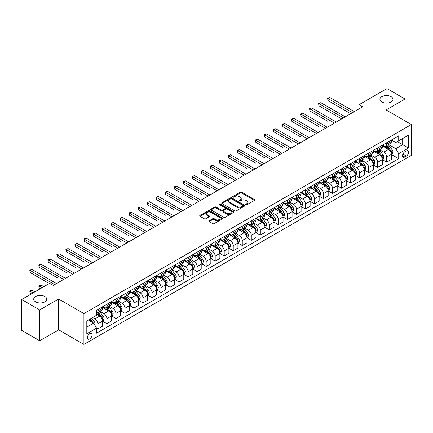 <?xml version="1.0" encoding="UTF-8"?>
<svg xmlns="http://www.w3.org/2000/svg" width="433" height="433" viewBox="0 0 433 433"><rect width="100%" height="100%" fill="white"/><g stroke="black" fill="none" stroke-linecap="round" stroke-linejoin="round"><path stroke-width="0.65" d="M245.922 204.728A0.704 0.406 0 0 0 246.918 204.728L254.447 200.376A1.001 0.579 0 0 0 254.739 199.97A1.001 0.579 0 0 0 254.447 199.559L241.69 192.192A1.001 0.579 0 0 0 240.272 192.192L232.743 196.544A0.704 0.406 0 0 0 232.537 196.831A0.704 0.406 0 0 0 232.743 197.118A0.704 0.406 0 0 0 233.733 197.118L234.708 196.555A3.21 1.851 0 0 1 239.243 196.555L240.31 197.167A3.21 1.851 0 0 1 241.246 198.476A3.21 1.851 0 0 1 240.31 199.786L239.335 200.349A0.704 0.406 0 0 0 239.13 200.636A0.704 0.406 0 0 0 239.335 200.923A0.704 0.406 0 0 0 240.326 200.923L241.3 200.36A3.21 1.851 0 0 1 245.836 200.36L246.897 200.972A3.21 1.851 0 0 1 247.838 202.281A3.21 1.851 0 0 1 246.897 203.591L245.922 204.154A0.704 0.406 0 0 0 245.717 204.441A0.704 0.406 0 0 0 245.922 204.728L245.922 204.154M44.864 296.524A6.533 3.773 0 0 0 37.741 295.707A6.533 3.773 0 0 0 33.709 299.192A6.533 3.773 0 0 0 35.62 301.861A6.533 3.773 0 0 0 42.743 302.678A6.533 3.773 0 0 0 46.775 299.192A6.533 3.773 0 0 0 44.864 296.524M391.064 96.646A6.533 3.773 0 0 0 383.941 95.828A6.533 3.773 0 0 0 379.909 99.314A6.533 3.773 0 0 0 381.819 101.982A6.533 3.773 0 0 0 388.942 102.8A6.533 3.773 0 0 0 392.975 99.314A6.533 3.773 0 0 0 391.064 96.646M89.696 339.001A3.269 1.889 120 0 0 91.834 336.122A3.269 1.889 120 0 0 91.331 333.502A3.269 1.889 120 0 0 89.696 333.664A3.269 1.889 120 0 0 87.563 336.544A3.269 1.889 120 0 0 88.067 339.163A3.269 1.889 120 0 0 89.696 339.001M209.161 220.754A1.001 0.579 0 0 0 208.868 221.166A1.001 0.579 0 0 0 209.161 221.572L212.738 223.639A1.001 0.579 0 0 0 214.156 223.639L222.519 218.811A1.001 0.579 0 0 0 222.811 218.4A1.001 0.579 0 0 0 222.519 217.994L209.761 210.627A1.001 0.579 0 0 0 208.343 210.627L199.981 215.455A1.001 0.579 0 0 0 199.689 215.867A1.001 0.579 0 0 0 199.981 216.273L204.306 218.768A1.001 0.579 0 0 0 205.724 218.768L209.301 216.706A1.001 0.579 0 0 0 209.594 216.294A1.001 0.579 0 0 0 209.301 215.883L207.158 214.649A2.679 1.548 0 0 1 206.373 213.556A2.679 1.548 0 0 1 208.029 212.121A2.679 1.548 0 0 1 210.952 212.457L219.347 217.306A2.679 1.548 0 0 1 220.132 218.4A2.679 1.548 0 0 1 218.476 219.834A2.679 1.548 0 0 1 215.558 219.499L214.156 218.687A1.001 0.579 0 0 0 212.738 218.687L209.161 220.754L209.161 221.572M58.65 298.981L39.701 309.925L21.65 299.506L21.65 330.352L39.701 340.771L58.65 329.827L83.921 344.419L83.921 313.573L58.65 298.981L58.65 329.827M405.034 120.888L405.034 99L386.079 109.944L411.35 124.536L83.921 313.573M405.034 99L386.983 88.581L359.006 104.732L359.006 108.899M21.65 299.506L49.627 283.35L53.237 285.434L362.616 106.816L359.006 104.732M234.778 210.914A1.001 0.579 0 0 0 236.196 210.914L244.558 206.086A1.001 0.579 0 0 0 244.851 205.675A1.001 0.579 0 0 0 244.558 205.269L231.801 197.903A1.001 0.579 0 0 0 230.383 197.903L222.021 202.731A1.001 0.579 0 0 0 221.728 203.142A1.001 0.579 0 0 0 222.021 203.548L234.778 210.914M219.861 204.879A0.704 0.406 0 0 1 220.57 204.977L220.57 204.143L233.539 211.629A1.001 0.579 0 0 1 233.831 212.04A1.001 0.579 0 0 1 233.539 212.446L225.176 217.274A1.001 0.579 0 0 1 223.758 217.274L211.001 209.913L214.584 207.862L214.584 207.028L211.001 209.096A1.001 0.579 0 0 0 210.709 209.502A1.001 0.579 0 0 0 211.001 209.913L211.001 209.096M214.584 207.862A1.001 0.579 0 0 1 215.997 207.862L215.997 207.028A1.001 0.579 0 0 0 214.584 207.028M215.997 207.028L221.171 210.016A1.001 0.579 0 0 0 222.589 210.016L224.965 208.641A1.001 0.579 0 0 0 225.257 208.235A1.001 0.579 0 0 0 224.965 207.824L219.58 204.717A0.704 0.406 0 0 1 219.374 204.43A0.704 0.406 0 0 1 219.807 204.057A0.704 0.406 0 0 1 220.57 204.143M406.37 150.922L404.779 151.837A3.166 1.829 120 0 0 402.712 154.624A3.166 1.829 120 0 0 403.199 157.163A3.166 1.829 120 0 0 404.779 157.006L406.37 156.091A3.166 1.829 120 0 0 408.438 153.298A3.166 1.829 120 0 0 407.951 150.765A3.166 1.829 120 0 0 406.37 150.922M83.921 344.419L411.35 155.382L411.35 124.536M391.459 139.978L395.827 142.5L398.717 140.833L398.717 135.789L96.559 310.239L96.559 315.284L86.811 320.907L86.811 333.746L96.559 328.122L96.559 333.166L398.717 158.716L398.717 153.672L395.827 148.671L388.65 144.525M398.717 140.833L408.46 135.204L408.46 148.043L398.717 153.672M39.701 309.925L39.701 340.771M397.342 141.623L402.685 144.709L402.685 138.538L408.46 135.204M395.827 148.671L402.685 144.709L408.46 148.043M86.811 327.077L93.669 323.121L88.327 320.036M96.559 328.16L97.858 328.912L97.858 323.868A4.086 2.36 -120 0 0 94.968 318.867L92.657 317.53M97.858 328.912L102.551 326.201L102.551 321.162A4.086 2.36 -120 0 0 99.66 316.155L96.559 314.363M102.659 321.264L106.881 323.7L106.881 318.656A4.086 2.36 -120 0 0 103.996 313.654L99.85 311.262M106.881 323.7L111.573 320.994L111.573 315.949A4.086 2.36 -120 0 0 108.688 310.948L102.551 307.403M111.682 316.052L115.909 318.493L115.909 313.449A4.086 2.36 -120 0 0 113.018 308.448L108.872 306.05M115.909 318.493L120.601 315.781L120.601 310.737A4.086 2.36 -120 0 0 117.711 305.736L111.573 302.191M120.71 310.84L124.931 313.281L124.931 308.236A4.086 2.36 -120 0 0 122.046 303.235L117.895 300.843M124.931 313.281L129.624 310.569L129.624 305.525A4.086 2.36 -120 0 0 126.739 300.524L120.601 296.984M129.732 305.633L133.959 308.069L133.959 303.024A4.086 2.36 -120 0 0 131.069 298.023L126.923 295.631M133.959 308.069L138.652 305.362L138.652 300.318A4.086 2.36 -120 0 0 135.762 295.317L129.624 291.772M138.76 300.421L142.982 302.862L142.982 297.817A4.086 2.36 -120 0 0 140.092 292.816L135.946 290.419M142.982 302.862L147.675 300.15L147.675 295.106A4.086 2.36 -120 0 0 144.79 290.105L138.652 286.559M147.783 295.209L152.005 297.65L152.005 292.605A4.086 2.36 -120 0 0 149.12 287.604L144.974 285.212M152.005 297.65L156.703 294.938L156.703 289.894A4.086 2.36 -120 0 0 153.812 284.892L147.675 281.353M156.811 290.002L161.033 292.437L161.033 287.393A4.086 2.36 -120 0 0 158.142 282.392L153.996 279.999M161.033 292.437L165.725 289.731L165.725 284.687A4.086 2.36 -120 0 0 162.835 279.686L156.703 276.14M165.834 284.79L170.055 287.231L170.055 282.186A4.086 2.36 -120 0 0 167.17 277.18L163.024 274.787M170.055 287.231L174.748 284.519L174.748 279.474A4.086 2.36 -120 0 0 171.863 274.473L165.725 270.928M174.856 279.577L179.083 282.018L179.083 276.974A4.086 2.36 -120 0 0 176.193 271.973L172.047 269.575M179.083 282.018L183.776 279.307L183.776 274.262A4.086 2.36 -120 0 0 180.886 269.261L174.748 265.721M183.884 274.37L188.106 276.806L188.106 271.762A4.086 2.36 -120 0 0 185.221 266.76L181.075 264.368M188.106 276.806L192.799 274.1L192.799 269.055A4.086 2.36 -120 0 0 189.914 264.049L183.776 260.509M192.907 269.158L197.134 271.594L197.134 266.555A4.086 2.36 -120 0 0 194.244 261.548L190.098 259.156M197.134 271.594L201.827 268.888L201.827 263.843A4.086 2.36 -120 0 0 198.936 258.842L192.799 255.297M201.935 263.946L206.157 266.387L206.157 261.343A4.086 2.36 -120 0 0 203.272 256.341L199.12 253.944M206.157 266.387L210.849 263.675L210.849 258.631A4.086 2.36 -120 0 0 207.964 253.63L201.827 250.085M210.958 258.739L215.185 261.175L215.185 256.13A4.086 2.36 -120 0 0 212.294 251.129L208.149 248.737M215.185 261.175L219.877 258.469L219.877 253.424A4.086 2.36 -120 0 0 216.987 248.418L210.849 244.878M219.986 253.527L224.207 255.963L224.207 250.924A4.086 2.36 -120 0 0 221.317 245.917L217.171 243.525M224.207 255.963L228.9 253.256L228.9 248.212A4.086 2.36 -120 0 0 226.01 243.211L219.877 239.666M229.008 248.315L233.23 250.756L233.23 245.711A4.086 2.36 -120 0 0 230.345 240.71L226.199 238.312M233.23 250.756L237.923 248.044L237.923 243A4.086 2.36 -120 0 0 235.038 237.998L228.9 234.453M238.036 243.108L242.258 245.543L242.258 240.499A4.086 2.36 -120 0 0 239.368 235.498L235.222 233.106M242.258 245.543L246.951 242.832L246.951 237.793A4.086 2.36 -120 0 0 244.06 232.786L237.923 229.246M247.059 237.896L251.281 240.331L251.281 235.287A4.086 2.36 -120 0 0 248.396 230.286L244.25 227.893M251.281 240.331L255.973 237.625L255.973 232.581A4.086 2.36 -120 0 0 253.089 227.579L246.951 224.034M256.082 232.683L260.309 235.124L260.309 230.08A4.086 2.36 -120 0 0 257.418 225.079L253.273 222.681M260.309 235.124L265.001 232.413L265.001 227.368A4.086 2.36 -120 0 0 262.111 222.367L255.973 218.822M265.11 227.471L269.331 229.912L269.331 224.868A4.086 2.36 -120 0 0 266.447 219.867L262.295 217.474M269.331 229.912L274.024 227.201L274.024 222.156A4.086 2.36 -120 0 0 271.139 217.155L265.001 213.615M274.132 222.264L278.359 224.7L278.359 219.655A4.086 2.36 -120 0 0 275.469 214.654L271.323 212.262M278.359 224.7L283.052 221.994L283.052 216.949A4.086 2.36 -120 0 0 280.162 211.948L274.024 208.403M283.16 217.052L287.382 219.493L287.382 214.449A4.086 2.36 -120 0 0 284.492 209.448L280.346 207.05M287.382 219.493L292.075 216.781L292.075 211.737A4.086 2.36 -120 0 0 289.19 206.736L283.052 203.191M292.183 211.84L296.41 214.281L296.41 209.236A4.086 2.36 -120 0 0 293.52 204.235L289.374 201.843M296.41 214.281L301.103 211.569L301.103 206.525A4.086 2.36 -120 0 0 298.213 201.524L292.075 197.984M301.211 206.633L305.433 209.069L305.433 204.024A4.086 2.36 -120 0 0 302.543 199.023L298.397 196.631M305.433 209.069L310.125 206.362L310.125 201.318A4.086 2.36 -120 0 0 307.235 196.317L301.103 192.772M310.234 201.421L314.455 203.862L314.455 198.817A4.086 2.36 -120 0 0 311.571 193.811L307.425 191.418M314.455 203.862L319.148 201.15L319.148 196.106A4.086 2.36 -120 0 0 316.263 191.105L310.125 187.559M319.256 196.209L323.483 198.65L323.483 193.605A4.086 2.36 -120 0 0 320.593 188.604L316.447 186.206M323.483 198.65L328.176 195.938L328.176 190.893A4.086 2.36 -120 0 0 325.286 185.892L319.148 182.353M328.284 191.002L332.506 193.437L332.506 188.393A4.086 2.36 -120 0 0 329.621 183.392L325.475 180.999M332.506 193.437L337.199 190.731L337.199 185.687A4.086 2.36 -120 0 0 334.314 180.68L328.176 177.14M337.307 185.789L341.534 188.225L341.534 183.186A4.086 2.36 -120 0 0 338.644 178.179L334.498 175.787M341.534 188.225L346.227 185.519L346.227 180.474A4.086 2.36 -120 0 0 343.337 175.473L337.199 171.928M346.335 180.577L350.557 183.018L350.557 177.974A4.086 2.36 -120 0 0 347.672 172.973L343.521 170.575M350.557 183.018L355.249 180.307L355.249 175.262A4.086 2.36 -120 0 0 352.365 170.261L346.227 166.716M355.358 175.37L359.585 177.806L359.585 172.762A4.086 2.36 -120 0 0 356.695 167.76L352.549 165.368M359.585 177.806L364.277 175.1L364.277 170.055A4.086 2.36 -120 0 0 361.387 165.049L355.249 161.509M364.386 170.158L368.607 172.594L368.607 167.555A4.086 2.36 -120 0 0 365.717 162.548L361.571 160.156M368.607 172.594L373.3 169.888L373.3 164.843A4.086 2.36 -120 0 0 370.41 159.842L364.277 156.297M373.408 164.946L377.63 167.387L377.63 162.343A4.086 2.36 -120 0 0 374.745 157.341L370.599 154.944M377.63 167.387L382.328 164.675L382.328 159.631A4.086 2.36 -120 0 0 379.438 154.63L373.3 151.085M382.436 159.739L386.658 162.175L386.658 157.13A4.086 2.36 -120 0 0 383.768 152.129L379.622 149.737M386.658 162.175L391.351 159.463L391.351 154.424A4.086 2.36 -120 0 0 388.461 149.417L382.328 145.878M382.436 145.19L383.768 145.959A4.086 2.36 -120 0 0 385.814 146.165A4.086 2.36 -120 0 0 386.658 144.292L386.658 142.749M373.408 150.397L374.745 151.171A4.086 2.36 -120 0 0 376.786 151.371A4.086 2.36 -120 0 0 377.63 149.504L377.63 147.962M364.386 155.609L365.717 156.383A4.086 2.36 -120 0 0 367.763 156.584A4.086 2.36 -120 0 0 368.607 154.711L368.607 153.168M355.358 160.822L356.695 161.59A4.086 2.36 -120 0 0 358.735 161.796A4.086 2.36 -120 0 0 359.585 159.923L359.585 158.381M346.335 166.028L347.672 166.802A4.086 2.36 -120 0 0 349.712 167.003A4.086 2.36 -120 0 0 350.557 165.135L350.557 163.593M337.307 171.241L338.644 172.015A4.086 2.36 -120 0 0 340.684 172.215A4.086 2.36 -120 0 0 341.534 170.348L341.534 168.805M328.284 176.453L329.621 177.221A4.086 2.36 -120 0 0 331.662 177.427A4.086 2.36 -120 0 0 332.506 175.554L332.506 174.012M319.256 181.66L320.593 182.434A4.086 2.36 -120 0 0 322.639 182.634A4.086 2.36 -120 0 0 323.483 180.767L323.483 179.224M310.234 186.872L311.571 187.646A4.086 2.36 -120 0 0 313.611 187.846A4.086 2.36 -120 0 0 314.455 185.979L314.455 184.436M301.211 192.084L302.543 192.853A4.086 2.36 -120 0 0 304.588 193.058A4.086 2.36 -120 0 0 305.433 191.186L305.433 189.643M292.183 197.296L293.52 198.065A4.086 2.36 -120 0 0 295.56 198.265A4.086 2.36 -120 0 0 296.41 196.398L296.41 194.855M283.16 202.503L284.492 203.277A4.086 2.36 -120 0 0 286.538 203.478A4.086 2.36 -120 0 0 287.382 201.61L287.382 200.068M274.132 207.716L275.469 208.484A4.086 2.36 -120 0 0 277.51 208.69A4.086 2.36 -120 0 0 278.359 206.817L278.359 205.274M265.11 212.928L266.447 213.696A4.086 2.36 -120 0 0 268.487 213.897A4.086 2.36 -120 0 0 269.331 212.029L269.331 210.487M256.082 218.135L257.418 218.909A4.086 2.36 -120 0 0 259.459 219.109A4.086 2.36 -120 0 0 260.309 217.242L260.309 215.699M247.059 223.347L248.396 224.115A4.086 2.36 -120 0 0 250.436 224.321A4.086 2.36 -120 0 0 251.281 222.448L251.281 220.906M238.031 228.559L239.368 229.328A4.086 2.36 -120 0 0 241.414 229.528A4.086 2.36 -120 0 0 242.258 227.661L242.258 226.118M229.008 233.766L230.345 234.54A4.086 2.36 -120 0 0 232.386 234.74A4.086 2.36 -120 0 0 233.23 232.873L233.23 231.33M219.986 238.978L221.317 239.752A4.086 2.36 -120 0 0 223.363 239.952A4.086 2.36 -120 0 0 224.207 238.08L224.207 236.537M210.958 244.19L212.294 244.959A4.086 2.36 -120 0 0 214.335 245.165A4.086 2.36 -120 0 0 215.185 243.292L215.185 241.749M201.935 249.397L203.272 250.171A4.086 2.36 -120 0 0 205.312 250.371A4.086 2.36 -120 0 0 206.157 248.504L206.157 246.962M192.907 254.609L194.244 255.383A4.086 2.36 -120 0 0 196.284 255.584A4.086 2.36 -120 0 0 197.134 253.711L197.134 252.174M183.884 259.822L185.221 260.59A4.086 2.36 -120 0 0 187.262 260.796A4.086 2.36 -120 0 0 188.106 258.923L188.106 257.381M174.856 265.028L176.193 265.802A4.086 2.36 -120 0 0 178.239 266.003A4.086 2.36 -120 0 0 179.083 264.135L179.083 262.593M165.834 270.241L167.17 271.015A4.086 2.36 -120 0 0 169.211 271.215A4.086 2.36 -120 0 0 170.055 269.348L170.055 267.805M156.811 275.453L158.142 276.222A4.086 2.36 -120 0 0 160.188 276.427A4.086 2.36 -120 0 0 161.033 274.554L161.033 273.012M147.783 280.665L149.12 281.434A4.086 2.36 -120 0 0 151.16 281.634A4.086 2.36 -120 0 0 152.005 279.767L152.005 278.224M138.76 285.872L140.092 286.646A4.086 2.36 -120 0 0 142.138 286.846A4.086 2.36 -120 0 0 142.982 284.979L142.982 283.436M129.732 291.084L131.069 291.853A4.086 2.36 -120 0 0 133.11 292.059A4.086 2.36 -120 0 0 133.959 290.186L133.959 288.643M120.71 296.296L122.046 297.065A4.086 2.36 -120 0 0 124.087 297.265A4.086 2.36 -120 0 0 124.931 295.398L124.931 293.855M111.682 301.503L113.018 302.277A4.086 2.36 -120 0 0 115.059 302.478A4.086 2.36 -120 0 0 115.909 300.61L115.909 299.068M102.659 306.716L103.996 307.484A4.086 2.36 -120 0 0 106.036 307.69A4.086 2.36 -120 0 0 106.881 305.817L106.881 304.275M391.459 154.527L398.717 158.716M385.814 146.165L390.506 143.453A4.086 2.36 -120 0 0 391.351 141.58L391.351 140.043M376.786 151.371L381.478 148.665A4.086 2.36 -120 0 0 382.328 146.792L382.328 145.25M367.763 156.584L372.456 153.872A4.086 2.36 -120 0 0 373.3 152.005L373.3 150.462M358.735 161.796L363.428 159.084A4.086 2.36 -120 0 0 364.277 157.217L364.277 155.674M349.712 167.003L354.405 164.296A4.086 2.36 -120 0 0 355.249 162.424L355.249 160.881M340.684 172.215L345.377 169.503A4.086 2.36 -120 0 0 346.227 167.636L346.227 166.093M331.662 177.427L336.354 174.716A4.086 2.36 -120 0 0 337.199 172.848L337.199 171.306M322.639 182.634L327.332 179.928A4.086 2.36 -120 0 0 328.176 178.055L328.176 176.512M313.611 187.846L318.304 185.135A4.086 2.36 -120 0 0 319.148 183.267L319.148 181.725M304.588 193.058L309.281 190.347A4.086 2.36 -120 0 0 310.125 188.479L310.125 186.937M295.56 198.265L300.253 195.559A4.086 2.36 -120 0 0 301.103 193.686L301.103 192.144M286.538 203.478L291.23 200.766A4.086 2.36 -120 0 0 292.075 198.899L292.075 197.356M277.51 208.69L282.202 205.978A4.086 2.36 -120 0 0 283.052 204.111L283.052 202.568M268.487 213.897L273.18 211.19A4.086 2.36 -120 0 0 274.024 209.318L274.024 207.775M259.459 219.109L264.157 216.403A4.086 2.36 -120 0 0 265.001 214.53L265.001 212.987M250.436 224.321L255.129 221.609A4.086 2.36 -120 0 0 255.973 219.742L255.973 218.2M241.414 229.528L246.106 226.822A4.086 2.36 -120 0 0 246.951 224.949L246.951 223.406M232.386 234.74L237.078 232.034A4.086 2.36 -120 0 0 237.923 230.161L237.923 228.619M223.363 239.952L228.056 237.241A4.086 2.36 -120 0 0 228.9 235.373L228.9 233.831M214.335 245.165L219.028 242.453A4.086 2.36 -120 0 0 219.877 240.586L219.877 239.043M205.312 250.371L210.005 247.665A4.086 2.36 -120 0 0 210.849 245.792L210.849 244.25M196.284 255.584L200.977 252.872A4.086 2.36 -120 0 0 201.827 251.005L201.827 249.462M187.262 260.796L191.954 258.084A4.086 2.36 -120 0 0 192.799 256.217L192.799 254.674M178.239 266.003L182.932 263.296A4.086 2.36 -120 0 0 183.776 261.424L183.776 259.881M169.211 271.215L173.904 268.503A4.086 2.36 -120 0 0 174.748 266.636L174.748 265.093M160.188 276.427L164.881 273.716A4.086 2.36 -120 0 0 165.725 271.848L165.725 270.306M151.16 281.634L155.853 278.928A4.086 2.36 -120 0 0 156.703 277.055L156.703 275.512M142.138 286.846L146.83 284.135A4.086 2.36 -120 0 0 147.675 282.267L147.675 280.725M133.11 292.059L137.802 289.347A4.086 2.36 -120 0 0 138.652 287.48L138.652 285.937M124.087 297.265L128.78 294.559A4.086 2.36 -120 0 0 129.624 292.686L129.624 291.144M115.059 302.478L119.757 299.771A4.086 2.36 -120 0 0 120.601 297.899L120.601 296.356M106.036 307.69L110.729 304.978A4.086 2.36 -120 0 0 111.573 303.111L111.573 301.568M96.559 313.064A4.086 2.36 -120 0 0 97.014 312.897L101.706 310.19A4.086 2.36 -120 0 0 102.551 308.318L102.551 306.775M97.014 312.897A4.086 2.36 -120 0 0 97.858 311.029L97.858 309.487M93.669 323.121L96.559 328.122M246.204 204.825L246.897 204.425A3.21 1.851 0 0 0 247.838 203.115L247.838 202.281M241.246 198.476L241.246 199.31A3.21 1.851 0 0 1 240.31 200.62L239.611 201.02M254.431 200.387L241.69 193.031A1.001 0.579 0 0 0 240.272 193.031L233.024 197.215M244.548 206.092L231.801 198.736A1.001 0.579 0 0 0 230.383 198.736L222.037 203.559M242.789 205.962A0.704 0.406 0 0 0 242.994 205.675A0.704 0.406 0 0 0 242.789 205.388L231.59 198.926A0.704 0.406 0 0 0 230.6 198.926L229.571 199.521A3.21 1.851 0 0 0 228.629 200.831A3.21 1.851 0 0 0 229.571 202.135L237.224 206.557A3.21 1.851 0 0 0 241.76 206.557L242.789 205.962L242.789 206.795A0.704 0.406 0 0 0 242.994 206.509L242.994 205.675M228.629 200.831L228.629 201.664A3.21 1.851 0 0 0 229.571 202.969L229.571 202.135M242.789 206.795L241.76 207.391A3.21 1.851 0 0 1 237.224 207.391L229.571 202.969M215.997 207.862L221.171 210.849A1.001 0.579 0 0 0 222.589 210.849L224.965 209.475A1.001 0.579 0 0 0 225.257 209.069L225.257 208.235M220.57 204.977L233.528 212.457M226.54 213.112A2.679 1.548 0 0 0 229.463 213.447A2.679 1.548 0 0 0 231.119 212.018A2.679 1.548 0 0 0 230.334 210.925L227.374 209.215A1.001 0.579 0 0 0 225.956 209.215L223.585 210.59A1.001 0.579 0 0 0 223.287 210.995A1.001 0.579 0 0 0 223.585 211.407L226.54 213.112L226.54 213.945A2.679 1.548 0 0 0 229.463 214.281A2.679 1.548 0 0 0 231.119 212.852L231.119 212.018M223.287 210.995L223.287 211.829A1.001 0.579 0 0 0 223.585 212.24L223.585 211.407M226.54 213.945L223.585 212.24M220.132 218.4L220.132 219.233A2.679 1.548 0 0 1 218.476 220.668A2.679 1.548 0 0 1 215.558 220.332L214.156 219.52A1.001 0.579 0 0 0 212.738 219.52L209.171 221.582M206.373 213.556L206.373 214.389A2.679 1.548 0 0 0 207.158 215.482L207.158 214.649M209.301 215.883L209.301 216.706L207.158 215.482M222.508 218.817L209.761 211.461A1.001 0.579 0 0 0 208.343 211.461L199.997 216.284L199.981 215.455M391.351 154.586L392.217 154.088L392.937 152.005A2.706 1.564 -120 0 0 392.076 149.699L389.126 145.764A7.81 4.509 -120 0 0 388.271 144.741M385.338 147.615A7.81 4.509 -120 0 0 383.741 145.943M391.102 152.93L391.475 152.118A2.706 1.564 -120 0 0 390.701 150.489L387.752 146.554A7.81 4.509 -120 0 0 386.902 145.531M386.176 145.953A6.484 3.745 60 0 1 387.237 147.16L389.732 150.495M327.998 121.429L309.947 111.005L309.947 108.921L311.749 107.882L336.262 122.03M386.036 146.035A7.81 4.509 60 0 1 386.885 147.052L388.85 149.672M352.505 112.656L327.998 98.502L329.8 97.457L354.313 111.611M350.703 113.695L327.998 100.586L327.998 98.502L327.597 98.275L329.8 97.457M327.998 100.586L327.597 98.275M382.328 159.799L383.194 159.301L383.914 157.217A2.706 1.564 -120 0 0 383.048 154.911L380.098 150.971A7.81 4.509 -120 0 0 379.248 149.953M376.315 152.827A7.81 4.509 -120 0 0 374.713 151.155M382.079 158.142L382.453 157.331A2.706 1.564 -120 0 0 381.679 155.701L378.729 151.766A7.81 4.509 -120 0 0 377.874 150.744M377.148 151.166A6.484 3.745 60 0 1 378.215 152.373L380.71 155.707M318.969 126.642L300.919 116.217L300.919 114.133L302.727 113.089L327.234 127.242M377.008 151.241A7.81 4.509 60 0 1 377.863 152.264L379.822 154.884M373.3 165.011L374.166 164.508L374.886 162.424A2.706 1.564 -120 0 0 374.025 160.123L371.076 156.183A7.81 4.509 -120 0 0 370.22 155.16M367.287 158.04A7.81 4.509 -120 0 0 365.69 156.362M373.057 163.355L373.43 162.543A2.706 1.564 -120 0 0 372.656 160.914L369.701 156.973A7.81 4.509 -120 0 0 368.851 155.956M368.126 156.373A6.484 3.745 60 0 1 369.187 157.585L371.687 160.914M309.947 131.849L291.896 121.429L291.896 119.346L293.698 118.301L318.212 132.455M367.985 156.454A7.81 4.509 60 0 1 368.835 157.477L370.8 160.091M364.277 170.218L365.143 169.72L365.863 167.636A2.706 1.564 -120 0 0 365.003 165.33L362.048 161.395A7.81 4.509 -120 0 0 361.198 160.372M358.264 163.246A7.81 4.509 -120 0 0 356.662 161.574M364.029 168.561L364.402 167.75A2.706 1.564 -120 0 0 363.628 166.126L360.678 162.186A7.81 4.509 -120 0 0 359.828 161.163M359.098 161.585A6.484 3.745 60 0 1 360.164 162.792L362.659 166.126M300.919 137.061L282.868 126.636L282.868 124.552L284.676 123.513L309.189 137.667M358.957 161.666A7.81 4.509 60 0 1 359.812 162.684L361.772 165.303M343.483 117.863L318.969 103.714L320.777 102.67L345.285 116.823M341.675 118.907L318.969 105.798L318.969 103.714L318.574 103.482L320.777 102.67M318.969 105.798L318.574 103.482M334.455 123.075L309.546 108.694L311.749 107.882M309.947 111.005L309.546 108.694M325.432 128.287L300.524 113.906L302.727 113.089M300.919 116.217L300.524 113.906M355.249 175.43L356.115 174.932L356.841 172.848A2.706 1.564 -120 0 0 355.975 170.542L353.025 166.602A7.81 4.509 -120 0 0 352.175 165.585M349.236 168.459A7.81 4.509 -120 0 0 347.639 166.786M355.006 173.774L355.379 172.962A2.706 1.564 -120 0 0 354.605 171.333L351.656 167.398A7.81 4.509 -120 0 0 350.8 166.375M350.075 166.797A6.484 3.745 60 0 1 351.136 168.004L353.637 171.338M291.896 142.273L273.845 131.849L273.845 129.765L275.648 128.725L300.161 142.874M349.934 166.873A7.81 4.509 60 0 1 350.79 167.896L352.749 170.515M316.409 133.494L291.496 119.113L293.698 118.301M291.896 121.429L291.496 119.113M346.227 180.642L347.093 180.139L347.813 178.055A2.706 1.564 -120 0 0 346.952 175.755L344.002 171.814A7.81 4.509 -120 0 0 343.147 170.791M340.214 173.671A7.81 4.509 -120 0 0 338.617 171.993M345.978 178.986L346.351 178.174A2.706 1.564 -120 0 0 345.577 176.545L342.627 172.605A7.81 4.509 -120 0 0 341.778 171.587M341.047 172.004A6.484 3.745 60 0 1 342.113 173.216L344.608 176.55M282.868 147.48L264.817 137.061L264.817 134.977L266.625 133.932L291.138 148.086M340.912 172.085A7.81 4.509 60 0 1 341.761 173.108L343.721 175.722M337.199 185.854L338.065 185.351L338.79 183.267A2.706 1.564 -120 0 0 337.924 180.962L334.974 177.027A7.81 4.509 -120 0 0 334.124 176.004M331.191 178.878A7.81 4.509 -120 0 0 329.589 177.205M336.955 184.193L337.329 183.381A2.706 1.564 -120 0 0 336.555 181.757L333.605 177.817A7.81 4.509 -120 0 0 332.75 176.794M332.024 177.216A6.484 3.745 60 0 1 333.091 178.428L335.586 181.757M273.845 152.692L255.795 142.273L255.795 140.184L257.603 139.145L282.11 153.298M331.884 177.297A7.81 4.509 60 0 1 332.739 178.315L334.698 180.934M328.176 191.061L329.042 190.563L329.762 188.479A2.706 1.564 -120 0 0 328.901 186.174L325.952 182.233A7.81 4.509 -120 0 0 325.096 181.216M322.163 184.09A7.81 4.509 -120 0 0 320.566 182.417M327.927 189.405L328.301 188.593A2.706 1.564 -120 0 0 327.527 186.964L324.577 183.029A7.81 4.509 -120 0 0 323.727 182.006M323.002 182.428A6.484 3.745 60 0 1 324.063 183.635L326.558 186.969M264.817 157.904L246.772 147.48L246.772 145.396L248.574 144.357L273.088 158.505M322.861 182.51A7.81 4.509 60 0 1 323.711 183.527L325.676 186.147M319.148 196.273L320.019 195.77L320.739 193.686A2.706 1.564 -120 0 0 319.873 191.386L316.924 187.446A7.81 4.509 -120 0 0 316.074 186.423M313.14 189.302A7.81 4.509 -120 0 0 311.538 187.624M318.905 194.617L319.278 193.805A2.706 1.564 -120 0 0 318.504 192.176L315.554 188.236A7.81 4.509 -120 0 0 314.699 187.218M313.974 187.635A6.484 3.745 60 0 1 315.04 188.848L317.535 192.182M255.795 163.111L237.744 152.692L237.744 150.608L239.552 149.564L264.06 163.717M313.833 187.716A7.81 4.509 60 0 1 314.688 188.739L316.647 191.359M310.125 201.486L310.991 200.982L311.711 198.899A2.706 1.564 -120 0 0 310.851 196.593L307.901 192.658A7.81 4.509 -120 0 0 307.046 191.635M304.112 194.509A7.81 4.509 -120 0 0 302.515 192.837M309.876 199.824L310.255 199.012A2.706 1.564 -120 0 0 309.476 197.388L306.526 193.448A7.81 4.509 -120 0 0 305.676 192.425M304.951 192.847A6.484 3.745 60 0 1 306.012 194.06L308.512 197.388M246.772 168.323L228.721 157.904L228.721 155.82L230.524 154.776L255.037 168.93M304.81 192.929A7.81 4.509 60 0 1 305.66 193.946L307.625 196.566M307.381 138.706L282.473 124.325L284.676 123.513M282.868 126.636L282.473 124.325M298.359 143.918L273.45 129.537L275.648 128.725M273.845 131.849L273.45 129.537M289.331 149.125L264.422 134.744L266.625 133.932M264.817 137.061L264.422 134.744M280.308 154.337L255.4 139.956L257.603 139.145M255.795 142.273L255.4 139.956M271.28 159.55L246.372 145.169L248.574 144.357M246.772 147.48L246.372 145.169M301.103 206.693L301.969 206.195L302.689 204.111A2.706 1.564 -120 0 0 301.823 201.805L298.873 197.865A7.81 4.509 -120 0 0 298.023 196.847M295.09 199.721A7.81 4.509 -120 0 0 293.487 198.049M300.854 205.036L301.227 204.224A2.706 1.564 -120 0 0 300.453 202.595L297.503 198.66A7.81 4.509 -120 0 0 296.648 197.637M295.923 198.06A6.484 3.745 60 0 1 296.989 199.267L299.484 202.601M237.744 173.536L219.693 163.111L219.693 161.027L221.501 159.988L246.014 174.136M295.782 198.141A7.81 4.509 60 0 1 296.637 199.158L298.597 201.778M262.257 164.756L237.349 150.375L239.552 149.564M237.744 152.692L237.349 150.375M292.075 211.905L292.941 211.407L293.666 209.318A2.706 1.564 -120 0 0 292.8 207.017L289.85 203.077A7.81 4.509 -120 0 0 288.995 202.059M286.061 204.933A7.81 4.509 -120 0 0 284.465 203.261M291.831 210.249L292.205 209.437A2.706 1.564 -120 0 0 291.431 207.808L288.481 203.867A7.81 4.509 -120 0 0 287.626 202.85M286.9 203.266A6.484 3.745 60 0 1 287.961 204.479L290.462 207.813M228.721 178.742L210.671 168.323L210.671 166.24L212.473 165.195L236.986 179.349M286.76 203.348A7.81 4.509 60 0 1 287.609 204.371L289.574 206.99M253.229 169.969L228.321 155.588L230.524 154.776M228.721 157.904L228.321 155.588M283.052 217.117L283.918 216.614L284.638 214.53A2.706 1.564 -120 0 0 283.777 212.224L280.828 208.289A7.81 4.509 -120 0 0 279.972 207.266M277.039 210.14A7.81 4.509 -120 0 0 275.442 208.468M282.803 215.455L283.177 214.644A2.706 1.564 -120 0 0 282.403 213.02L279.453 209.079A7.81 4.509 -120 0 0 278.603 208.062M277.872 208.479A6.484 3.745 60 0 1 278.939 209.691L281.434 213.02M219.693 183.955L201.643 173.536L201.643 171.452L203.45 170.407L227.964 184.561M277.737 208.56A7.81 4.509 60 0 1 278.587 209.583L280.546 212.197M244.207 175.181L219.298 160.8L221.501 159.988M219.693 163.111L219.298 160.8M274.024 222.324L274.89 221.826L275.615 219.742A2.706 1.564 -120 0 0 274.749 217.436L271.8 213.501A7.81 4.509 -120 0 0 270.95 212.479M268.016 215.353A7.81 4.509 -120 0 0 266.414 213.68M273.78 220.668L274.154 219.856A2.706 1.564 -120 0 0 273.38 218.227L270.43 214.292A7.81 4.509 -120 0 0 269.575 213.269M268.85 213.691A6.484 3.745 60 0 1 269.916 214.898L272.411 218.232M210.671 189.167L192.62 178.742L192.62 176.659L194.422 175.619L218.936 189.768M268.709 213.772A7.81 4.509 60 0 1 269.564 214.79L271.523 217.409M235.184 180.393L210.27 166.012L212.473 165.195M210.671 168.323L210.27 166.012M265.001 227.536L265.867 227.038L266.587 224.949A2.706 1.564 -120 0 0 265.727 222.649L262.777 218.708A7.81 4.509 -120 0 0 261.922 217.691M258.988 220.565A7.81 4.509 -120 0 0 257.391 218.892M264.752 225.88L265.126 225.068A2.706 1.564 -120 0 0 264.352 223.439L261.402 219.504A7.81 4.509 -120 0 0 260.552 218.481M259.822 218.898A6.484 3.745 60 0 1 260.888 220.11L263.383 223.444M201.643 194.374L183.597 183.955L183.597 181.871L185.4 180.826L209.913 194.98M259.686 218.979A7.81 4.509 60 0 1 260.536 220.002L262.495 222.622M226.156 185.6L201.248 171.219L203.45 170.407M201.643 173.536L201.248 171.219M255.973 232.748L256.839 232.245L257.565 230.161A2.706 1.564 -120 0 0 256.699 227.855L253.749 223.921A7.81 4.509 -120 0 0 252.899 222.898M249.965 225.772A7.81 4.509 -120 0 0 248.363 224.099M255.73 231.087L256.103 230.275A2.706 1.564 -120 0 0 255.329 228.651L252.379 224.711A7.81 4.509 -120 0 0 251.524 223.693M250.799 224.11A6.484 3.745 60 0 1 251.865 225.322L254.36 228.651M192.62 199.586L174.569 189.167L174.569 187.083L176.377 186.038L200.885 200.192M250.658 224.191A7.81 4.509 60 0 1 251.513 225.214L253.473 227.828M217.133 190.812L192.225 176.431L194.422 175.619M192.62 178.742L192.225 176.431M246.951 237.955L247.817 237.457L248.537 235.373A2.706 1.564 -120 0 0 247.676 233.068L244.726 229.133A7.81 4.509 -120 0 0 243.871 228.11M240.937 230.984A7.81 4.509 -120 0 0 239.341 229.311M246.702 236.299L247.075 235.487A2.706 1.564 -120 0 0 246.301 233.858L243.351 229.923A7.81 4.509 -120 0 0 242.502 228.9M241.776 229.322A6.484 3.745 60 0 1 242.837 230.529L245.332 233.863M183.597 204.798L165.547 194.374L165.547 192.29L167.349 191.251L191.862 205.399M241.636 229.403A7.81 4.509 60 0 1 242.485 230.421L244.45 233.041M237.923 243.167L238.794 242.669L239.514 240.586A2.706 1.564 -120 0 0 238.648 238.28L235.698 234.34A7.81 4.509 -120 0 0 234.848 233.322M231.915 236.196A7.81 4.509 -120 0 0 230.313 234.524M237.679 241.511L238.053 240.699A2.706 1.564 -120 0 0 237.279 239.07L234.329 235.135A7.81 4.509 -120 0 0 233.474 234.112M232.748 234.534A6.484 3.745 60 0 1 233.815 235.741L236.31 239.076M174.569 210.01L156.519 199.586L156.519 197.502L158.326 196.458L182.834 210.611M232.608 234.61A7.81 4.509 60 0 1 233.463 235.633L235.422 238.253M228.9 248.38L229.766 247.876L230.486 245.792A2.706 1.564 -120 0 0 229.625 243.492L226.675 239.552A7.81 4.509 -120 0 0 225.82 238.529M222.887 241.408A7.81 4.509 -120 0 0 221.29 239.73M228.656 246.723L229.03 245.912A2.706 1.564 -120 0 0 228.251 244.282L225.301 240.342A7.81 4.509 -120 0 0 224.451 239.325M223.726 239.741A6.484 3.745 60 0 1 224.787 240.954L227.287 244.282M165.547 215.217L147.496 204.798L147.496 202.714L149.298 201.67L173.812 215.823M223.585 239.822A7.81 4.509 60 0 1 224.435 240.845L226.399 243.46M219.877 253.586L220.743 253.089L221.463 251.005A2.706 1.564 -120 0 0 220.603 248.699L217.647 244.764A7.81 4.509 -120 0 0 216.798 243.741M213.864 246.615A7.81 4.509 -120 0 0 212.262 244.943M219.628 251.93L220.002 251.118A2.706 1.564 -120 0 0 219.228 249.495L216.278 245.554A7.81 4.509 -120 0 0 215.428 244.531M214.698 244.954A6.484 3.745 60 0 1 215.764 246.161L218.259 249.495M156.519 220.429L138.468 210.005L138.468 207.921L140.276 206.882L164.789 221.036M214.557 245.035A7.81 4.509 60 0 1 215.412 246.052L217.371 248.672M210.849 258.799L211.715 258.301L212.441 256.217A2.706 1.564 -120 0 0 211.575 253.911L208.625 249.971A7.81 4.509 -120 0 0 207.775 248.953M204.836 251.827A7.81 4.509 -120 0 0 203.239 250.155M210.606 257.142L210.979 256.331A2.706 1.564 -120 0 0 210.205 254.701L207.255 250.767A7.81 4.509 -120 0 0 206.4 249.744M205.675 250.166A6.484 3.745 60 0 1 206.736 251.373L209.236 254.707M147.496 225.642L129.445 215.217L129.445 213.133L131.248 212.094L155.761 226.243M205.534 250.242A7.81 4.509 60 0 1 206.384 251.264L208.349 253.884M201.827 264.011L202.693 263.508L203.413 261.424A2.706 1.564 -120 0 0 202.552 259.123L199.602 255.183A7.81 4.509 -120 0 0 198.747 254.16M195.813 257.04A7.81 4.509 -120 0 0 194.217 255.362M201.578 262.355L201.951 261.543A2.706 1.564 -120 0 0 201.177 259.914L198.227 255.973A7.81 4.509 -120 0 0 197.378 254.956M196.647 255.373A6.484 3.745 60 0 1 197.713 256.585L200.208 259.919M138.468 230.849L120.417 220.429L120.417 218.346L122.225 217.301L146.738 231.455M196.512 255.454A7.81 4.509 60 0 1 197.361 256.477L199.321 259.091M192.799 269.218L193.665 268.72L194.39 266.636A2.706 1.564 -120 0 0 193.524 264.33L190.574 260.395A7.81 4.509 -120 0 0 189.724 259.372M186.791 262.246A7.81 4.509 -120 0 0 185.189 260.574M192.555 267.562L192.929 266.75A2.706 1.564 -120 0 0 192.155 265.126L189.205 261.186A7.81 4.509 -120 0 0 188.35 260.163M187.624 260.585A6.484 3.745 60 0 1 188.691 261.797L191.186 265.126M129.445 236.061L111.395 225.642L111.395 223.552L113.197 222.513L137.71 236.667M187.484 260.666A7.81 4.509 60 0 1 188.339 261.684L190.298 264.303M183.776 274.43L184.642 273.932L185.362 271.848A2.706 1.564 -120 0 0 184.501 269.543L181.551 265.602A7.81 4.509 -120 0 0 180.696 264.585M177.763 267.459A7.81 4.509 -120 0 0 176.166 265.786M183.527 272.774L183.901 271.962A2.706 1.564 -120 0 0 183.127 270.333L180.177 266.398A7.81 4.509 -120 0 0 179.327 265.375M178.596 265.797A6.484 3.745 60 0 1 179.663 267.004L182.158 270.338M120.417 241.273L102.372 230.849L102.372 228.765L104.174 227.726L128.688 241.874M178.461 265.878A7.81 4.509 60 0 1 179.311 266.896L181.275 269.515M174.748 279.642L175.619 279.139L176.339 277.055A2.706 1.564 -120 0 0 175.473 274.755L172.523 270.814A7.81 4.509 -120 0 0 171.674 269.791M168.74 272.671A7.81 4.509 -120 0 0 167.138 270.993M174.504 277.986L174.878 277.174A2.706 1.564 -120 0 0 174.104 275.545L171.154 271.605A7.81 4.509 -120 0 0 170.299 270.587M169.574 271.004A6.484 3.745 60 0 1 170.64 272.216L173.135 275.55M111.395 246.48L93.344 236.061L93.344 233.977L95.152 232.932L119.66 247.086M169.433 271.085A7.81 4.509 60 0 1 170.288 272.108L172.247 274.728M165.725 284.854L166.591 284.351L167.311 282.267A2.706 1.564 -120 0 0 166.451 279.962L163.501 276.027A7.81 4.509 -120 0 0 162.646 275.004M159.712 277.878A7.81 4.509 -120 0 0 158.115 276.205M165.476 283.193L165.855 282.381A2.706 1.564 -120 0 0 165.076 280.757L162.126 276.817A7.81 4.509 -120 0 0 161.276 275.794M160.551 276.216A6.484 3.745 60 0 1 161.612 277.429L164.107 280.757M102.372 251.692L84.321 241.273L84.321 239.189L86.124 238.145L110.637 252.298M160.41 276.297A7.81 4.509 60 0 1 161.26 277.315L163.225 279.935M156.703 290.061L157.569 289.563L158.289 287.48A2.706 1.564 -120 0 0 157.423 285.174L154.473 281.233A7.81 4.509 -120 0 0 153.623 280.216M150.689 283.09A7.81 4.509 -120 0 0 149.087 281.418M156.454 288.405L156.827 287.593A2.706 1.564 -120 0 0 156.053 285.964L153.103 282.029A7.81 4.509 -120 0 0 152.248 281.006M151.523 281.428A6.484 3.745 60 0 1 152.589 282.635L155.084 285.969M93.344 256.904L75.293 246.48L75.293 244.396L77.101 243.357L101.609 257.505M151.382 281.51A7.81 4.509 60 0 1 152.237 282.527L154.197 285.147M147.675 295.274L148.541 294.776L149.266 292.686A2.706 1.564 -120 0 0 148.4 290.386L145.45 286.446A7.81 4.509 -120 0 0 144.595 285.428M141.661 288.302A7.81 4.509 -120 0 0 140.065 286.63M147.431 293.617L147.805 292.805A2.706 1.564 -120 0 0 147.031 291.176L144.075 287.236A7.81 4.509 -120 0 0 143.226 286.218M142.5 286.635A6.484 3.745 60 0 1 143.561 287.848L146.062 291.182M84.321 262.111L66.271 251.692L66.271 249.608L68.073 248.564L92.586 262.717M142.36 286.716A7.81 4.509 60 0 1 143.209 287.739L145.174 290.359M138.652 300.486L139.518 299.982L140.238 297.899A2.706 1.564 -120 0 0 139.377 295.593L136.427 291.658A7.81 4.509 -120 0 0 135.572 290.635M132.639 293.509A7.81 4.509 -120 0 0 131.042 291.837M138.403 298.824L138.776 298.012A2.706 1.564 -120 0 0 138.003 296.389L135.053 292.448A7.81 4.509 -120 0 0 134.203 291.431M133.472 291.847A6.484 3.745 60 0 1 134.539 293.06L137.034 296.389M75.293 267.323L57.243 256.904L57.243 254.821L59.05 253.776L83.564 267.93M133.337 291.929A7.81 4.509 60 0 1 134.187 292.952L136.146 295.566M129.624 305.693L130.49 305.195L131.215 303.111A2.706 1.564 -120 0 0 130.349 300.805L127.399 296.865A7.81 4.509 -120 0 0 126.55 295.847M123.616 298.721A7.81 4.509 -120 0 0 122.014 297.049M129.38 304.036L129.754 303.224A2.706 1.564 -120 0 0 128.98 301.595L126.03 297.66A7.81 4.509 -120 0 0 125.175 296.637M124.45 297.06A6.484 3.745 60 0 1 125.51 298.267L128.011 301.601M66.271 272.536L48.22 262.111L48.22 260.027L50.022 258.988L74.536 273.136M124.309 297.141A7.81 4.509 60 0 1 125.164 298.158L127.123 300.778M120.601 310.905L121.467 310.407L122.187 308.318A2.706 1.564 -120 0 0 121.327 306.017L118.377 302.077A7.81 4.509 -120 0 0 117.522 301.059M114.588 303.934A7.81 4.509 -120 0 0 112.991 302.261M120.352 309.249L120.726 308.437A2.706 1.564 -120 0 0 119.952 306.808L117.002 302.873A7.81 4.509 -120 0 0 116.152 301.85M115.422 302.266A6.484 3.745 60 0 1 116.488 303.479L118.983 306.813M57.243 277.742L39.197 267.323L39.197 265.24L41 264.195L65.513 278.349M115.286 302.348A7.81 4.509 60 0 1 116.136 303.371L118.095 305.99M111.573 316.117L112.439 315.614L113.165 313.53A2.706 1.564 -120 0 0 112.299 311.224L109.349 307.289A7.81 4.509 -120 0 0 108.499 306.266M105.565 309.14A7.81 4.509 -120 0 0 103.963 307.468M111.33 314.455L111.703 313.644A2.706 1.564 -120 0 0 110.929 312.02L107.979 308.08A7.81 4.509 -120 0 0 107.124 307.062M106.399 307.479A6.484 3.745 60 0 1 107.465 308.691L109.96 312.02M48.22 282.955L30.169 272.536L30.169 270.452L31.977 269.407L56.485 283.561M106.258 307.56A7.81 4.509 60 0 1 107.113 308.583L109.073 311.197M102.551 321.324L103.417 320.826L104.136 318.742A2.706 1.564 -120 0 0 103.276 316.436L100.326 312.502A7.81 4.509 -120 0 0 99.471 311.479M102.302 319.668L102.675 318.856A2.706 1.564 -120 0 0 101.901 317.227L98.951 313.292A7.81 4.509 -120 0 0 98.102 312.269M97.376 312.691A6.484 3.745 60 0 1 98.437 313.898L100.932 317.232M43.852 286.684L41 285.038L39.197 286.083L39.197 288.167L40.242 288.768M97.236 312.772A7.81 4.509 60 0 1 98.085 313.79L100.05 316.409M39.197 288.167L38.797 285.85L42.044 287.728M38.797 285.85L41 285.038M94.751 324.994L95.114 323.954A2.706 1.564 -120 0 0 94.248 321.649L91.617 318.136M34.824 291.896L31.977 290.251L30.169 291.29L30.169 293.379L31.214 293.98M93.122 322.801A2.706 1.564 -120 0 0 92.879 322.439L90.248 318.926M89.566 319.316L91.46 321.843M89.377 319.424L90.984 321.567M30.169 293.379L29.774 291.063L33.022 292.941M29.774 291.063L31.977 290.251M208.105 196.025L183.197 181.644L185.4 180.826M183.597 183.955L183.197 181.644M199.083 201.231L174.174 186.85L176.377 186.038M174.569 189.167L174.174 186.85M190.055 206.444L165.146 192.063L167.349 191.251M165.547 194.374L165.146 192.063M181.032 211.656L156.124 197.275L158.326 196.458M156.519 199.586L156.124 197.275M172.009 216.863L147.096 202.482L149.298 201.67M147.496 204.798L147.096 202.482M162.981 222.075L138.073 207.694L140.276 206.882M138.468 210.005L138.073 207.694M153.959 227.287L129.05 212.906L131.248 212.094M129.445 215.217L129.05 212.906M144.931 232.494L120.022 218.113L122.225 217.301M120.417 220.429L120.022 218.113M135.908 237.706L111 223.325L113.197 222.513M111.395 225.642L111 223.325M126.88 242.918L101.972 228.537L104.174 227.726M102.372 230.849L101.972 228.537M117.857 248.125L92.949 233.744L95.152 232.932M93.344 236.061L92.949 233.744M108.829 253.337L83.921 238.956L86.124 238.145M84.321 241.273L83.921 238.956M99.806 258.55L74.898 244.169L77.101 243.357M75.293 246.48L74.898 244.169M90.784 263.762L65.87 249.381L68.073 248.564M66.271 251.692L65.87 249.381M81.756 268.969L56.847 254.588L59.05 253.776M57.243 256.904L56.847 254.588M72.733 274.181L47.825 259.8L50.022 258.988M48.22 262.111L47.825 259.8M63.705 279.393L38.797 265.012L41 264.195M39.197 267.323L38.797 265.012M54.682 284.6L29.774 270.219L31.977 269.407M30.169 272.536L29.774 270.219M94.968 318.867L99.66 316.155M103.996 313.654L108.688 310.948M113.018 308.448L117.711 305.736M122.046 303.235L126.739 300.524M131.069 298.023L135.762 295.317M140.092 292.816L144.79 290.105M149.12 287.604L153.812 284.892M158.142 282.392L162.835 279.686M167.17 277.18L171.863 274.473M176.193 271.973L180.886 269.261M185.221 266.76L189.914 264.049M194.244 261.548L198.936 258.842M203.272 256.341L207.964 253.63M212.294 251.129L216.987 248.418M221.317 245.917L226.01 243.211M230.345 240.71L235.038 237.998M239.368 235.498L244.06 232.786M248.396 230.286L253.089 227.579M257.418 225.079L262.111 222.367M266.447 219.867L271.139 217.155M275.469 214.654L280.162 211.948M284.492 209.448L289.19 206.736M293.52 204.235L298.213 201.524M302.543 199.023L307.235 196.317M311.571 193.811L316.263 191.105M320.593 188.604L325.286 185.892M329.621 183.392L334.314 180.68M338.644 178.179L343.337 175.473M347.672 172.973L352.365 170.261M356.695 167.76L361.387 165.049M365.717 162.548L370.41 159.842M374.745 157.341L379.438 154.63M383.768 152.129L388.461 149.417M386.658 144.292L391.351 141.58M386.658 157.13L391.351 154.424M377.63 162.343L382.328 159.631M377.63 149.504L382.328 146.792M368.607 167.555L373.3 164.843M368.607 154.711L373.3 152.005M359.585 172.762L364.277 170.055M359.585 159.923L364.277 157.217M350.557 177.974L355.249 175.262M350.557 165.135L355.249 162.424M341.534 183.186L346.227 180.474M341.534 170.348L346.227 167.636M332.506 188.393L337.199 185.687M332.506 175.554L337.199 172.848M323.483 193.605L328.176 190.893M323.483 180.767L328.176 178.055M314.455 198.817L319.148 196.106M314.455 185.979L319.148 183.267M305.433 204.024L310.125 201.318M305.433 191.186L310.125 188.479M296.41 209.236L301.103 206.525M296.41 196.398L301.103 193.686M287.382 214.449L292.075 211.737M287.382 201.61L292.075 198.899M278.359 219.655L283.052 216.949M278.359 206.817L283.052 204.111M269.331 224.868L274.024 222.156M269.331 212.029L274.024 209.318M260.309 230.08L265.001 227.368M260.309 217.242L265.001 214.53M251.281 235.287L255.973 232.581M251.281 222.448L255.973 219.742M242.258 240.499L246.951 237.793M242.258 227.661L246.951 224.949M233.23 245.711L237.923 243M233.23 232.873L237.923 230.161M224.207 250.924L228.9 248.212M224.207 238.08L228.9 235.373M215.185 256.13L219.877 253.424M215.185 243.292L219.877 240.586M206.157 261.343L210.849 258.631M206.157 248.504L210.849 245.792M197.134 266.555L201.827 263.843M197.134 253.711L201.827 251.005M188.106 271.762L192.799 269.055M188.106 258.923L192.799 256.217M179.083 276.974L183.776 274.262M179.083 264.135L183.776 261.424M170.055 282.186L174.748 279.474M170.055 269.348L174.748 266.636M161.033 287.393L165.725 284.687M161.033 274.554L165.725 271.848M152.005 292.605L156.703 289.894M152.005 279.767L156.703 277.055M142.982 297.817L147.675 295.106M142.982 284.979L147.675 282.267M133.959 303.024L138.652 300.318M133.959 290.186L138.652 287.48M124.931 308.236L129.624 305.525M124.931 295.398L129.624 292.686M115.909 313.449L120.601 310.737M115.909 300.61L120.601 297.899M106.881 318.656L111.573 315.949M106.881 305.817L111.573 303.111M97.858 323.868L102.551 321.162M97.858 311.029L102.551 308.318M402.906 154.088L406.37 156.091M402.544 155.712L404.779 157.006M246.897 204.425L246.897 203.591M239.335 200.923L239.335 200.349M240.31 200.62L240.31 199.786M232.743 197.118L232.743 196.544M240.272 193.031L240.272 192.192M241.69 193.031L241.69 192.192M254.447 200.376L254.447 199.559M222.021 203.548L222.021 202.731M230.383 198.736L230.383 197.903M231.801 198.736L231.801 197.903M244.558 206.086L244.558 205.269M237.224 207.391L237.224 206.557M241.76 207.391L241.76 206.557M221.171 210.849L221.171 210.016M222.589 210.849L222.589 210.016M224.965 209.475L224.965 208.641M233.539 212.446L233.539 211.629M212.738 219.52L212.738 218.687M214.156 219.52L214.156 218.687M215.558 220.332L215.558 219.499M208.343 211.461L208.343 210.627M209.761 211.461L209.761 210.627M222.519 218.811L222.519 217.994M391.151 153.082L392.92 152.059M387.752 146.554L389.126 145.764M385.624 147.783L386.885 147.052M390.701 150.489L392.076 149.699M390.49 151.55L391.475 152.118M382.123 158.289L383.898 157.266M378.729 151.766L380.098 150.971M376.602 152.99L377.863 152.264M381.679 155.701L383.048 154.911M381.462 156.757L382.453 157.331M373.1 163.501L374.87 162.478M369.701 156.973L371.076 156.183M367.574 158.202L368.835 157.477M372.656 160.914L374.025 160.123M372.44 161.969L373.43 162.543M364.072 168.713L365.847 167.69M360.678 162.186L362.048 161.395M358.551 163.414L359.812 162.684M363.628 166.126L365.003 165.33M363.411 167.181L364.402 167.75M355.049 173.92L356.819 172.897M351.656 167.398L353.025 166.602M349.528 168.626L350.79 167.896M354.605 171.333L355.975 170.542M354.389 172.388L355.379 172.962M346.021 179.132L347.796 178.109M342.627 172.605L344.002 171.814M340.5 173.833L341.761 173.108M345.577 176.545L346.952 175.755M345.366 177.6L346.351 178.174M336.998 184.344L338.768 183.321M333.605 177.817L334.974 177.027M331.478 179.046L332.739 178.315M336.555 181.757L337.924 180.962M336.338 182.813L337.329 183.381M327.976 189.551L329.746 188.528M324.577 183.029L325.952 182.233M322.45 184.258L323.711 183.527M327.527 186.964L328.901 186.174M327.316 188.019L328.301 188.593M318.948 194.763L320.723 193.74M315.554 188.236L316.924 187.446M313.427 189.465L314.688 188.739M318.504 192.176L319.873 191.386M318.287 193.232L319.278 193.805M309.925 199.976L311.695 198.953M306.526 193.448L307.901 192.658M304.399 194.677L305.66 193.946M309.476 197.388L310.851 196.593M309.265 198.444L310.255 199.012M300.897 205.182L302.672 204.16M297.503 198.66L298.873 197.865M295.376 199.889L296.637 199.158M300.453 202.595L301.823 201.805M300.237 203.656L301.227 204.224M291.874 210.395L293.644 209.372M288.481 203.867L289.85 203.077M286.348 205.096L287.609 204.371M291.431 207.808L292.8 207.017M291.214 208.863L292.205 209.437M282.846 215.607L284.622 214.584M279.453 209.079L280.828 208.289M277.326 210.308L278.587 209.583M282.403 213.02L283.777 212.224M282.192 214.075L283.177 214.644M273.824 220.819L275.594 219.791M270.43 214.292L271.8 213.501M268.303 215.52L269.564 214.79M273.38 218.227L274.749 217.436M273.163 219.287L274.154 219.856M264.796 226.026L266.571 225.003M261.402 219.504L262.777 218.708M259.275 220.727L260.536 220.002M264.352 223.439L265.727 222.649M264.141 224.494L265.126 225.068M255.773 231.238L257.548 230.215M252.379 224.711L253.749 223.921M250.252 225.939L251.513 225.214M255.329 228.651L256.699 227.855M255.113 229.707L256.103 230.275M246.75 236.45L248.52 235.422M243.351 229.923L244.726 229.133M241.224 231.152L242.485 230.421M246.301 233.858L247.676 233.068M246.09 234.919L247.075 235.487M237.722 241.657L239.498 240.634M234.329 235.135L235.698 234.34M232.202 236.358L233.463 235.633M237.279 239.07L238.648 238.28M237.062 240.126L238.053 240.699M228.7 246.87L230.47 245.847M225.301 240.342L226.675 239.552M223.174 241.571L224.435 240.845M228.251 244.282L229.625 243.492M228.039 245.338L229.03 245.912M219.672 252.082L221.447 251.059M216.278 245.554L217.647 244.764M214.151 246.783L215.412 246.052M219.228 249.495L220.603 248.699M219.011 250.55L220.002 251.118M210.649 257.289L212.419 256.266M207.255 250.767L208.625 249.971M205.128 251.995L206.384 251.264M210.205 254.701L211.575 253.911M209.989 255.757L210.979 256.331M201.621 262.501L203.396 261.478M198.227 255.973L199.602 255.183M196.1 257.202L197.361 256.477M201.177 259.914L202.552 259.123M200.966 260.969L201.951 261.543M192.598 267.713L194.368 266.69M189.205 261.186L190.574 260.395M187.078 262.414L188.339 261.684M192.155 265.126L193.524 264.33M191.938 266.181L192.929 266.75M183.576 272.92L185.346 271.897M180.177 266.398L181.551 265.602M178.05 267.626L179.311 266.896M183.127 270.333L184.501 269.543M182.915 271.388L183.901 271.962M174.548 278.132L176.323 277.109M171.154 271.605L172.523 270.814M169.027 272.833L170.288 272.108M174.104 275.545L175.473 274.755M173.887 276.6L174.878 277.174M165.525 283.344L167.295 282.321M162.126 276.817L163.501 276.027M159.999 278.046L161.26 277.315M165.076 280.757L166.451 279.962M164.865 281.813L165.855 282.381M156.497 288.551L158.272 287.528M153.103 282.029L154.473 281.233M150.976 283.258L152.237 282.527M156.053 285.964L157.423 285.174M155.837 287.025L156.827 287.593M147.474 293.763L149.244 292.74M144.075 287.236L145.45 286.446M141.948 288.465L143.209 287.739M147.031 291.176L148.4 290.386M146.814 292.232L147.805 292.805M138.446 298.976L140.222 297.953M135.053 292.448L136.427 291.658M132.926 293.677L134.187 292.952M138.003 296.389L139.377 295.593M137.786 297.444L138.776 298.012M129.424 304.183L131.194 303.16M126.03 297.66L127.399 296.865M123.903 298.889L125.164 298.158M128.98 301.595L130.349 300.805M128.763 302.656L129.754 303.224M120.396 309.395L122.171 308.372M117.002 302.873L118.377 302.077M114.875 304.096L116.136 303.371M119.952 306.808L121.327 306.017M119.741 307.863L120.726 308.437M111.373 314.607L113.143 313.584M107.979 308.08L109.349 307.289M105.852 309.308L107.113 308.583M110.929 312.02L112.299 311.224M110.713 313.075L111.703 313.644M102.35 319.819L104.12 318.791M98.951 313.292L100.326 312.502M96.824 314.52L98.085 313.79M101.901 317.227L103.276 316.436M101.69 318.287L102.675 318.856M94.41 324.398L95.098 324.003M92.879 322.439L94.248 321.649"/></g></svg>
